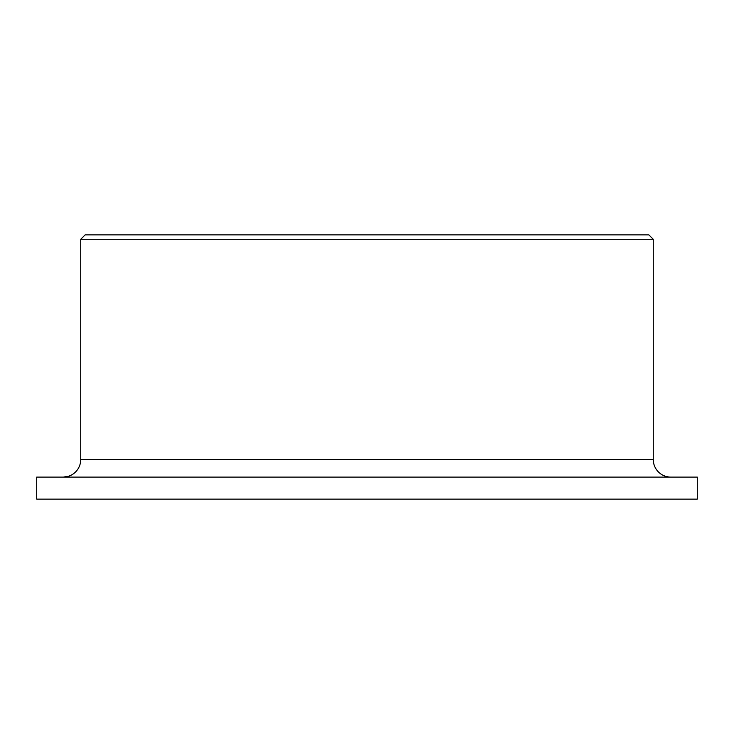 <?xml version="1.0" encoding="UTF-8"?>
<svg xmlns="http://www.w3.org/2000/svg" width="734" height="734" viewBox="0 0 734 734"><rect width="100%" height="100%" fill="white"/><g stroke="black" fill="none" stroke-linecap="round" stroke-linejoin="round"><path stroke-width="1.1" d="M670.876 477.1A17.616 17.616 0 0 1 653.26 459.484L653.26 239.284L648.856 234.88L85.144 234.88L80.74 239.284L80.74 459.484A17.616 17.616 0 0 1 63.124 477.1M68.501 476.256L63.335 477.1M697.3 499.12L697.3 477.1L36.7 477.1L36.7 499.12L697.3 499.12M653.26 239.284L80.74 239.284M653.26 459.484L80.74 459.484"/></g></svg>
